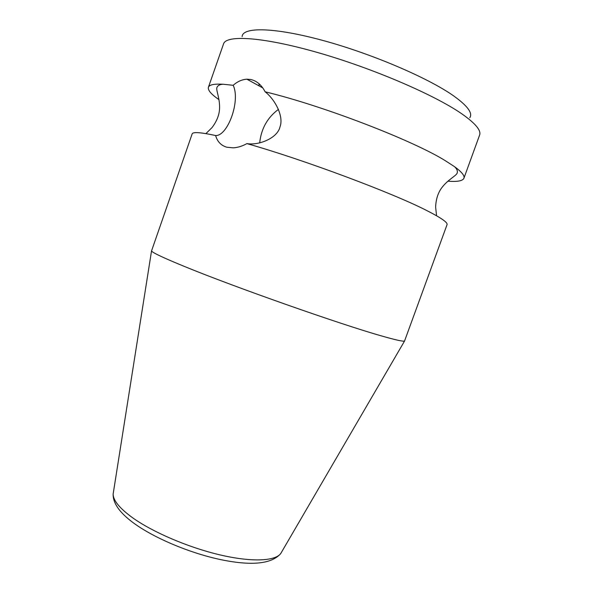 <?xml version="1.0" encoding="UTF-8"?>
<svg xmlns="http://www.w3.org/2000/svg" width="593" height="593" viewBox="0 0 593 593"><rect width="100%" height="100%" fill="white"/><g stroke="black" fill="none" stroke-linecap="round" stroke-linejoin="round"><path stroke-width="0.89" d="M242.122 36.581C242.596 26.789 274.411 27.189 323.541 40.635C372.574 54 428.932 78.269 453.927 96.088C467.573 105.939 472.873 113.13 469.826 117.666M215.6 135.515C227.616 136.375 240.721 100.817 233.175 85.303C237.452 81.515 242.033 79.484 246.91 79.195L250.624 79.492C256.687 80.781 261.52 84.888 265.123 91.804C274.848 99.305 284.106 116.287 279.97 126.954C277.531 137.969 259.185 145.648 246.896 143.61C242.329 146.152 237.793 147.561 233.279 147.842L226.867 147.234C221.115 145.574 217.364 141.668 215.6 135.515C200.634 132.313 192.814 131.779 192.154 133.907L151.526 250.972C152.601 252.759 163.75 257.992 184.972 266.68C234.457 287.027 340.33 324.297 381.151 335.823C395.242 339.878 403.04 341.62 404.537 341.064L447.04 224.665C447.893 222.531 441.066 217.787 426.56 210.441C392.218 192.799 302.853 159.398 246.896 143.61M233.175 85.303L223.064 84.228C214.125 83.746 209.24 84.762 208.41 87.282L223.539 43.912C226.141 34.683 262.855 36.833 317.796 52.577C372.649 68.239 434.417 94.843 461.599 113.686C475.371 123.307 481.368 130.445 479.596 135.093L463.911 178.256C464.86 175.787 461.717 171.911 454.483 166.633L444.713 160.325C411.32 139.763 321.992 105.435 265.123 91.804M447.878 181.184C457.336 181.918 462.681 180.947 463.911 178.256M208.41 87.282C207.669 90.136 211.19 94.272 218.987 99.676M259.682 142.928C261.179 128.725 267.443 117.533 278.473 109.349M259.504 84.124L258.919 85.8M259.274 83.917L258.667 85.659M281.838 551.66L280.667 553.662C274.789 561.252 251.15 562.253 219.662 554.818C188.211 547.398 152.727 532.18 132.513 517.704C119.578 508.283 113.122 500.381 113.144 494.013L113.508 491.716M436.552 215.748L435.633 207.098C435.929 199.596 437.842 193.333 441.362 188.315C447.633 179.523 456.877 175.543 457.225 172.845C457.781 170.932 456.869 168.857 454.483 166.633M246.91 79.203L262.855 87.964M205.919 133.625L212.101 127.502C216.608 121.498 219.084 115.442 219.529 109.32C220.225 98.549 215.578 89.617 217.008 87.312C217.794 85.474 219.81 84.443 223.064 84.228M151.526 250.972L113.144 494.013C112.818 502.983 119.467 512.53 133.099 522.655C153.268 537.606 187.87 552.32 218.558 559.169C250.617 566.115 271.32 564.277 280.667 553.662L404.537 341.064"/></g></svg>
